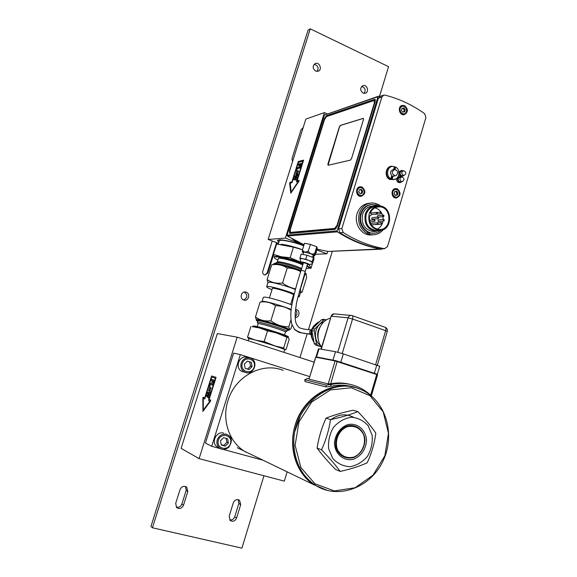 <?xml version="1.0" encoding="UTF-8"?>
<svg xmlns="http://www.w3.org/2000/svg" width="577" height="577" viewBox="0 0 577 577"><rect width="100%" height="100%" fill="white"/><g stroke="black" fill="none" stroke-linecap="round" stroke-linejoin="round"><path stroke-width="0.87" d="M301.165 270.144L303.48 262.622L307.57 263.855L305.262 271.378L301.165 270.151C296.924 283.105 293.787 294.948 291.753 305.673C290.534 312.395 290.534 318.518 291.753 324.036L294.458 329.135C298.641 332.453 303.884 334.004 310.202 333.773L311.126 334.408L299.254 332.482C295.575 330.361 293.967 329.236 294.436 329.114L294.458 329.135M313.022 255.806L314.472 255.539C314.011 254.039 299.997 250.223 302.6 252.308L303.502 252.87M314.717 253.411L314.552 255.532L315.28 254.709L317.292 248.153L316.744 246.797L310.484 244.417L308.269 250.981C309.777 253.909 311.919 254.717 314.717 253.411L316.744 246.797M302.463 252.185L302.456 249.884C303.733 252.365 305.673 252.733 308.269 250.981M302.456 249.884L304.49 243.292L310.311 244.352M312.467 262.463L308.955 260.479L302.81 258.712L300.22 258.684L300.401 260.826C300.444 261.431 301.432 262.16 303.358 263.011M300.213 258.712L299.91 258.143L305.716 259.275L312.179 261.684L312.763 262.924L312.316 262.838M299.91 258.143L301.158 254.089L306.971 255.2L305.716 259.275M313.181 255.294L313.181 255.171C312.95 254.168 303.423 251.356 303.661 252.358L303.019 254.443M312.763 262.924L313.996 258.893L313.426 257.616L306.971 255.2M312.179 261.684L313.426 257.616M315.417 254.255L326.935 253.822L316.737 249.964M303.928 245.11L285.391 238.092L268.139 239.448L278.518 243.343M278.864 242.225L277.429 240.566L279.008 239.816C284.425 239.823 292.683 241.756 303.776 245.607M316.167 251.81L316.441 252.43L315.792 253.036M327.202 113.857L324.418 112.616L305.839 119.093L292.546 161.546L291.976 158.675L301.035 129.775L303.04 128.022M285.391 238.092L324.418 112.616M326.935 253.822L327.671 251.406M297.761 173.1L298.237 171.751L296.628 172.112L296.152 173.453L297.819 173.129L298.273 171.773M277.472 240.385L278.9 242.095M315.835 252.906L316.434 252.488M278.287 244.071L279.246 240.984C278.879 238.936 292.633 241.575 303.726 245.759M268.139 239.448L292.546 161.546M297.169 180.774L299.138 180.363L298.987 181.171L290.786 193.158L289.632 183.125L290.029 182.274L291.904 181.885L298.266 161.51L303.596 160.146L297.169 180.774L299.102 180.363M290.815 193.165L289.69 183.154L290.094 182.303L291.962 181.906L298.331 161.531L303.581 160.19M296.535 181.805L302.889 161.207L298.374 162.353L291.998 182.75L290.202 183.125L291.183 192.004L298.316 181.43L296.463 181.82L302.889 161.207M291.183 192.004L298.316 181.43M298.497 170.749L297.451 174.103L295.893 174.456L296.939 171.109L298.634 170.749M300.314 167.005L300.004 168.008L297.48 168.614L296.441 170.677L297.371 167.719L300.314 167.005M301.454 163.356L300.523 166.349L300.112 166.45L300.732 164.474L299.831 164.697L298.893 166.515L299.434 164.791L298.186 165.101L298.504 164.092L301.454 163.356M293.945 178.69L296.088 177.485L294.421 177.146L294.717 176.209L297.977 174.514L297.645 175.574L295.619 176.49L297.234 176.879L296.996 177.651L294.825 178.906L296.585 178.971L296.253 180.038L293.65 179.62L293.945 178.69L296.138 177.528M295.821 174.478L296.996 171.138L298.554 170.77M296.181 173.461L297.819 173.129M296.52 170.662L297.429 167.741L300.307 167.049M300.184 166.436L300.732 164.474M298.259 165.087L298.561 164.12L301.439 163.399M298.965 166.493L299.434 164.791M295.619 176.512L297.234 176.894M294.717 176.209L297.956 174.579M294.486 177.161L294.775 176.237M293.715 179.635L294.003 178.711M294.825 178.906L296.578 178.993M306.214 274.025L304.901 272.553M301.014 270.627C291.385 266.365 273.072 261.922 273.75 263.963L273.628 264.36M304.425 274.089L306.106 274.356L306.618 277.515L302.146 292.092L301.194 292.474L300.336 289.301L299.925 289.286M297.927 296.982L299.268 296.657L298.23 295.727M294.277 293.859C284.699 289.813 265.853 284.98 266.661 286.74C266.783 287.303 268.565 288.291 271.991 289.69M293.174 296.225L293.671 296.326M266.697 286.618L267.966 282.528L269.228 282.182C273.036 282.167 287.692 286.264 295.417 289.517M299.355 291.378L300.516 292.582M273.375 254.421L276.628 244.013L293.426 247.158L290.159 257.71L281.482 256.794L273.375 254.421L274.45 257.075M295.604 288.825C290.88 287.966 286.545 286.012 282.593 282.968C276.765 283.783 271.601 282.665 267.108 279.614L267.879 282.571M304.901 274.443L300.336 289.301M300.812 271.291C291.984 267.396 275.157 263.09 273.758 264.331L271.717 264.821C277.429 263.927 282.6 264.98 287.231 267.988C292.005 268.125 296.499 269.344 300.696 271.659M287.231 267.988L282.593 282.968M309.452 268.218L310.967 268.291L309.222 264.764L307.418 264.36M313.657 255.856L313.91 258.698M312.626 262.896L310.967 268.291M306.034 274.284L304.699 273.217M306.106 268.63L309.46 268.161L306.892 266.069M302.983 264.237C292.308 259.621 273.664 255.258 274.327 257.479C274.356 258.056 275.561 258.936 277.919 260.112M274.378 257.306L275.936 256.26C279.953 255.972 294.681 259.917 303.185 263.574M307.094 265.406L309.597 267.699M271.717 264.821L267.108 279.614M301.374 269.459C293.563 265.766 276.376 261.338 275.835 262.86L275.618 263.501M301.656 268.543C294.991 265.132 277.847 260.602 277.321 262.095L276.188 262.679M302.752 264.98C295.763 261.352 277.717 256.743 278.352 258.72L277.306 262.102M293.426 247.158L302.499 249.747C293.852 246.66 286.726 244.836 281.122 244.266M303.286 263.256L290.159 257.71M269.43 297.92L272.358 288.493C271.702 286.791 294.003 293.578 293.57 294.941L293.542 295.027M379.493 96.409L388.552 66.672L310.267 28.85L152.429 527.775L241.914 548.15L263.956 475.758M299.961 357.552L307.123 334.04M308.464 329.611L332.33 251.269M152.429 527.775L150.95 526.419L308.104 30.047L310.267 28.85M296.131 309.517L295.554 309.467L296.131 309.517C300.53 310.217 299.55 317.956 295.121 317.501M295.099 316.723C297.422 314.595 297.552 312.352 295.482 310.008M243.732 300.018C239.239 298.713 241.121 290.959 245.665 292.027C250.656 292.763 249.076 301.367 244.172 300.141L243.732 300.018M243.696 300.011C247.713 297.617 247.894 294.955 244.244 292.041M363.012 93.077C359.918 90.329 359.911 87.848 363.005 85.627C367.232 84.192 369.532 92.277 365.191 93.279L363.012 93.077M364.123 93.373C365.998 90.07 365.191 87.747 361.7 86.406M315.605 71.072C312.445 68.403 312.352 65.893 315.316 63.535C319.593 61.717 322.579 69.846 318.151 71.223L315.605 71.072M317.177 71.404C318.987 67.761 317.963 65.41 314.097 64.35M199.007 458.585L197.197 457.547M197.709 458.015L198.373 458.217M176.223 507.06C178.82 507.702 180.702 506.693 181.87 504.031L186.162 490.363L185.491 486.505M183.493 505.25C181.777 508.561 179.483 509.325 176.62 507.522L175.696 503.368L180.031 489.577C181.661 486.375 183.89 485.582 186.724 487.212L187.799 491.503L183.493 505.25L181.87 504.031M229.689 519.899C232.055 520.274 233.735 519.235 234.745 516.797L238.842 503.432L238.2 499.653M236.599 518.052C235.063 521.182 232.935 521.99 230.223 520.476L229.17 516.256L233.31 502.776C234.774 499.74 236.844 498.91 239.52 500.288L240.71 504.615L236.599 518.052L234.745 516.797M264.893 275.027L267.072 273.101L276.585 242.614M277.256 242.867L276.895 244.021M273.505 254.883L267.822 273.109L264.966 275.041C263.134 274.529 262.398 273.274 262.751 271.284L272.229 240.984M302.954 128.31L302.211 128.296M287.13 471.835L284.324 481.131L199.108 458.643L181.091 448.336L217.341 333.585L237.161 337.17L314.148 362.161M257.652 321.209L256.202 320.3L257.385 320.206C262.989 320.747 289.553 329.222 288.954 330.253L287.216 330.275M257.356 322.161L257.782 320.783L258.864 320.697C263.941 321.201 287.901 328.84 287.375 329.777L287.346 329.856M291.205 309.503C284.165 306.445 267.324 301.526 263.263 301.338L260.104 302.067C265.802 301.302 270.952 302.514 275.554 305.702C281.179 305.76 286.365 307.296 291.118 310.296M292.063 324.952L290.844 328.912L289.64 329.532L288.803 326.87C282.268 326.842 276.289 324.822 270.873 320.819C265.059 321.497 259.917 320.221 255.452 316.997L256.318 319.571M255.452 316.997L260.104 302.067M262.073 301.446L263.357 297.335L264.583 297.083C268.536 297.22 284.511 301.829 291.875 304.952M286.004 349.72L284.822 349.72L283.675 347.96L286.957 337.278L288.363 337.574L289.207 339.262L286.004 349.72M270.873 320.819L275.554 305.702M288.803 326.87L290.952 319.874M252.099 326.64L259.376 327.916L267.519 330.823L276.116 332.857L286.957 337.278M283.675 347.96L275.142 345.991L264.179 341.598L255.582 340.134L247.562 337.177L248.745 338.829M247.562 337.177L250.88 326.553M256.224 320.221L256.412 319.636L257.594 319.535C263.199 320.069 289.755 328.544 289.156 329.59L289.127 329.683M252.74 326.733L252.942 326.07L254.205 326.012C260.205 326.705 289.005 335.843 288.385 336.845L288.356 336.932M254.378 326.935L253.779 326.647M288.01 337.321C286.517 335.764 259.607 327.339 253.995 326.676M295.229 312.64L295.107 315.035M257.234 326.611L258.128 323.726L257.335 322.233L258.409 322.154C263.487 322.673 287.454 330.311 286.928 331.227L286.733 331.357M258.128 323.726L259.123 323.661C263.819 324.166 285.903 331.198 285.427 332.027L285.406 332.1M264.179 341.598L267.519 330.823M248.153 340.74L248.759 338.793L250 338.822C256.008 339.766 285.211 348.948 284.656 349.705L284.634 349.77M247.526 369.092L250.526 366.157L249.718 361.945L247.317 361.202M244.338 364.116L247.418 361.101L251.305 362.327L252.12 366.554L249.055 369.568L245.16 368.357L244.338 364.116M249.718 361.945L251.305 362.327M250.526 366.157L252.12 366.554M243.963 371.985L242.232 371.516C234.147 368.494 239.253 354.393 247.331 357.372M237.27 447.702L245.658 451.82M295.157 430.723L300.509 415.591M274.919 368.277L273.931 367.953M330.311 318.23C319.146 320.935 314.018 337.761 321.627 346.943M379.695 366.251L343.308 353.889L335.497 351.703L319.002 348.833L318.454 348.833L316.052 356.774M316.131 356.903L315.655 357.185L309.005 379.168L315.807 357.199L335.114 360.942L376.716 374.509L376.637 374.062L336.968 361.022L376.658 374.069M316.182 356.903L335.792 360.69L335.114 360.942L328.219 383.907L330.693 383.777C337.293 382.537 343.733 382.731 350.015 384.361M320.019 327.072C317.61 330.924 317.033 335.035 318.302 339.406M323.949 321.836C314.465 324.627 312.287 340.228 320.653 345.529M321.613 346.986L315.453 344.938L321.31 346.503M314.256 343.488L311.861 330.635L314.14 330.938L316.542 343.863L314.256 343.488L315.453 344.938M312.438 328.731L321.447 319.788L323.755 320.04L314.717 329.027L312.438 328.731L311.861 330.635M326.474 319.932L323.207 319.355L321.447 319.788M316.542 343.863L317.747 345.32M314.717 329.027L314.14 330.938M325.529 319.6L323.755 320.04M335.518 360.632L316.29 356.918L315.655 357.192M309.149 379.197L328.219 383.907M309.005 379.168L328.558 384.001M283.235 370.376C262.362 361.779 235.055 376.24 227.937 400.741C221.748 419.76 228.932 441.564 244.309 451.171L252.733 455.239M362.464 390.276L358.605 388.559C334.819 378.591 303.408 395.973 295.164 425.184C287.995 447.86 296.268 473.667 313.924 484.767L327.779 490.587M352.107 386.662C345.161 384.765 338.043 384.679 330.744 386.388L326.048 386.915L304.981 381.541L304.8 379.608M319.283 487.435L314.083 484.55C301.115 475.599 294.046 462.365 292.878 444.853C290.447 409.728 324.88 378.483 354.018 387.376M340.178 471.416C335.403 464.86 329.193 457.669 321.54 449.836L317.076 448.062C321.952 454.705 328.118 461.831 335.569 469.447L340.178 471.416C350.729 469.087 359.738 466.209 367.188 462.79C371.559 453.407 374.437 443.54 375.843 433.19C371.357 426.511 365.356 419.32 357.841 411.617L353.088 410.24C342.81 412.425 333.78 415.065 326.019 418.159C321.714 427.607 318.735 437.575 317.076 448.062M321.54 449.836C325.926 440.222 328.933 430.153 330.556 419.63L326.019 418.159M330.556 419.63C341.18 417.351 350.275 414.683 357.841 411.617M330.513 419.897C338.115 414.228 345.796 413.348 353.564 417.272M328.638 448.726L332.778 458.477C337.523 463.605 343.286 466.346 350.066 466.699C356.838 465.444 362.652 461.982 367.484 456.32C371.22 449.764 372.778 442.768 372.165 435.354L368.184 425.739C363.589 420.59 357.928 417.755 351.191 417.236C344.375 418.332 338.475 421.708 333.484 427.377C329.611 434.027 327.996 441.145 328.638 448.726M353.795 459.155C361.245 455.816 365.493 449.8 366.532 441.102C366.431 430.153 357.293 422.213 347.455 424.722C340.307 427.406 335.165 434.568 334.48 442.855C334.595 454.005 344.007 461.86 353.795 459.155M353.73 457.539L353.203 457.712C346.005 459.097 340.524 456.486 336.744 449.894C333.181 440.756 338.209 429.209 347.08 426.006C356.081 423.511 364.628 430.55 364.974 440.576C364.231 448.567 360.481 454.222 353.73 457.539M295.107 445.321L300.855 467.5L314.963 483.778L334.371 490.926L355.079 487.767L373.009 475.188L384.837 455.794L388.451 433.32L383.2 411.942L369.994 395.692L351.213 387.766L330.397 389.944L311.688 402.068L299.009 421.874L295.107 445.321M293.931 445.285C295.107 462.841 302.182 476.104 315.179 485.077C338.273 500.331 371.429 487.37 383.474 459.97C396.002 432.808 384.801 398.556 359.723 389.107C330.08 375.98 291.255 407.845 293.931 445.285M330.744 386.388L330.845 384.592C339.665 382.623 348.133 383.164 356.269 386.201C361.959 388.379 367.015 391.639 371.437 395.966M309.308 378.166L306.827 378.656L305.074 379.803L326.149 385.09L326.048 386.915M330.845 384.592L326.149 385.09M353.874 457.071C346.921 458.679 341.526 456.349 337.689 450.089C333.996 441.369 338.649 430.045 347.21 426.764C354.177 425.271 359.521 427.651 363.25 433.89C366.842 442.516 362.356 453.659 353.874 457.071M221.229 444.672L223.789 445.394L226.898 442.263L226.105 438.347M220.464 440.806L223.602 437.654L227.569 438.751L228.405 442.985L225.282 446.136L221.308 445.047L220.464 440.806M223.789 445.394L225.282 446.136M226.898 442.263L228.405 442.985M218.741 447.651L217.219 446.879C210.569 442.797 216.375 430.658 223.753 433.147M220.832 448.776L211.716 446.302L205.455 443.086L233.627 353.102L240.335 354.624L309.77 376.637M263.054 460.215L222.946 449.346M211.716 446.302L240.335 354.624M199.108 458.643L237.161 337.17M217.103 405.898L222.138 389.8M271.327 364.448L278.085 366.59M210.252 390.211L210.713 388.761L209.401 388.307L208.968 389.756L210.252 390.211L210.778 388.775L209.422 388.314M202.953 411.358L202.823 398.072L203.198 397.236L204.763 397.827L211.644 375.973L216.087 377.344L209.126 399.486L210.728 400.092L210.569 401.044L202.953 411.358L203.255 397.257M204.763 397.827L211.709 375.995M203.32 410.11L210.064 401.001L208.528 400.409L215.481 378.281L211.658 377.091L204.77 398.974L203.277 398.404L203.32 410.11L209.999 400.979L208.463 400.395L215.416 378.267L211.658 377.091M204.77 398.974L203.277 398.404M211.045 387.686L209.956 391.293L208.629 390.831L209.718 387.232L211.045 387.686M212.841 384.044L212.502 385.119L210.403 384.419L209.739 386.532L209.393 386.41L210.389 383.236L212.841 384.044M214.074 380.128L213.064 383.344L213.389 381.108L212.639 380.87L211.73 382.609L212.314 380.762L211.276 380.431L211.615 379.349L214.074 380.128M206.689 395L208.521 394.762L207.208 393.348L207.525 392.346L210.309 392.1L209.949 393.247L208.225 393.24L209.509 394.646L209.249 395.476L207.381 395.786L208.802 396.889L208.441 398.036L206.371 396.01L206.689 395L208.585 394.776L207.273 393.37L207.59 392.367L210.302 392.129M209.956 391.293L208.694 390.845L209.718 387.232M212.502 385.119L210.403 384.419M209.739 386.525L210.454 383.251M213.064 383.344L213.454 381.13L212.639 380.87M212.062 382.71L212.379 380.784L211.341 380.452L211.68 379.37M208.456 398L206.436 396.024L206.754 395.021M271.796 364.556L278.035 366.575M373.759 100.622L374.177 100.614L374.329 103.023L337.047 225.268L334.768 228.384L290.361 232.423L290.238 229.841L324.483 119.627L326.488 116.612L373.759 100.622M328.111 165.274L327.909 164.034L339.363 126.926L340.423 125.36L363.402 118.307L363.474 119.526L351.559 158.516L350.419 160.125L328.111 165.274M375.238 101.401L374.199 100.629M290.996 232.661L336.218 228.319M379.789 96.474L378.454 96.229L377.993 96.698L337.105 230.887L287.043 235.171L287.339 236.022L304.043 244.749M374.574 99.323L375 99.316L375.144 101.725L337.156 226.321L334.876 229.437L289.719 233.461L289.452 230.872L324.296 118.775L326.293 115.753L374.574 99.323L326.654 115.919L324.656 118.934L289.827 231.009L289.748 233.461M287.339 236.022L337.422 231.839L337.105 230.887M378.353 96.265L324.382 115.097L287.043 235.171M382.392 248.824L328.154 251.435M328.032 165.282L339.485 126.983L340.545 125.418L363.467 118.35M316.982 249.156L327.938 251.449M337.422 231.839C351.537 240.977 366.301 246.754 381.722 249.17M395.375 195.372L396.363 195.185L396.998 193.071L395.707 191.362M394.286 193.749C394.805 193.252 394.805 193.252 394.286 193.749M397.358 195.048L395.411 195.423L394.098 193.67L394.733 191.55L396.68 191.175L397.986 192.92L397.358 195.048L396.363 195.185M396.998 193.071L397.986 192.92M394.978 197.81L395.425 197.731M394.848 189.119L393.781 189.27M403.669 111.981L404.275 110.041L402.97 108.238L401.981 108.404M401.491 110.445L401.787 110.856M404.643 111.83L402.71 112.133L401.404 110.33L402.039 108.231L403.972 107.935L405.278 109.738L404.643 111.83M404.275 110.041L405.278 109.738M402.97 108.238L403.972 107.935M401.628 106.017L400.575 106.334M387.484 246.617L384.455 248.694C370.131 246.199 356.377 240.804 343.178 232.509L341.836 228.643L381.895 96.986L383.763 95.111L384.931 95.118C399.255 98.746 412.505 104.949 424.679 113.727L425.913 117.52L387.484 246.617M404.65 105.678C408.379 109.183 408.256 112.19 404.282 114.686C399.248 115.912 397.2 106.247 402.32 105.389L404.65 105.678M397.365 188.881C401.282 192.732 400.921 195.776 396.291 198.005C391.062 198.423 390.456 188.629 395.714 188.585L397.365 188.881M362.104 187.071C366.157 190.965 365.796 194.06 361.029 196.346C355.627 196.807 354.927 186.854 360.365 186.768L362.104 187.071M399.897 182.599L398.397 182.491C396.702 181.438 396.262 179.945 397.07 178.012M397.704 177.283L399.5 176.699M372.72 234.825L370.21 234.976C361.058 234.947 353.838 223.342 357.076 213.67C359.334 207.294 363.488 203.811 369.554 203.212M392.721 166.392C385.862 164.813 383.438 177.103 390.131 179.577L395.007 179.259M401.765 176.432L400.366 176.374L398.801 174.889M398.88 171.91L401.318 170.54M369.799 204.72L372.706 204.424M373.269 233.187L372.655 233.31M372.252 233.288L372.807 233.202M369.929 204.792L369.403 204.821M383.352 95.248L380.265 96.309L378.404 98.177L338.569 228.939L339.903 232.776C353.023 241.013 366.712 246.372 380.964 248.846L381.75 248.853M361.7 195.827L360.712 196.346M359.247 187.006L360.344 187.193M396.76 197.543L395.887 197.998M394.603 188.823L395.555 189.011M404.527 114.203L403.799 114.744M401.275 105.8L402.176 105.851C399.298 107.171 398.664 109.464 400.287 112.739L403.979 114.361L405.588 113.525C407.751 109.226 406.619 106.666 402.176 105.843C404.556 105.461 408.956 107.791 405.645 113.496L402.905 114.679M401.332 181.474C399.378 179.591 399.529 178.062 401.772 176.894C404.556 178.286 404.693 179.865 402.176 181.625L401.332 181.474M400.763 181.863L399.558 181.769C397.611 179.894 397.762 178.372 399.998 177.211L401.419 176.959M402.111 181.632L400.452 182.505L399.392 182.325C396.962 179.981 397.142 178.077 399.94 176.62L401.347 176.973M378.938 206.862C375.1 207.078 372.244 209.069 370.376 212.841C371.653 214.226 371.473 215.264 369.843 215.949L369.453 215.885C369.092 223.739 372.345 228.283 379.219 229.502C392.317 230.425 392.028 206.177 378.938 206.862L377.012 207.107M368.097 209.148L371.04 207.857M375.028 207.843C380.214 209.501 382.933 213.353 383.178 219.39M383.027 221.013C382.306 224.879 380.351 227.605 377.156 229.192M372.533 219.217L372.396 219.231C371.48 218.69 371.473 218.156 372.374 217.63L377.704 217.067M375.057 214.334L374.466 214.168M375.663 224.655L375.18 224.561M371.278 214.529L376.593 213.93C377.625 213.36 377.61 212.819 376.557 212.307L376.593 213.93M370.715 213.079L376.42 212.329M377.372 217.103L377.74 215.639L383.114 215.055M378.151 221.489L378 219.909L383.373 219.368M371.884 224.864L371.747 224.871C370.831 224.323 370.831 223.789 371.739 223.277L377.062 222.772M369.136 214.045C370.896 209.062 374.148 206.4 378.894 206.054C392.937 205.297 393.247 231.319 379.19 230.31C371.105 228.607 367.751 223.184 369.136 214.045M378.281 230.382L376.168 230.548C368.119 228.86 364.787 223.472 366.157 214.384C367.917 209.429 371.155 206.782 375.872 206.443L376.824 206.321M379.998 230.302C371.848 233.923 362.608 223.566 365.818 214.247C368.018 208.376 371.949 205.686 377.596 206.169M381.051 230.187L375.952 231.363C367.383 229.552 363.827 223.811 365.291 214.132C367.16 208.86 370.607 206.032 375.634 205.664L378.649 206.061M375.403 231.406L373.16 231.586C364.621 229.783 361.079 224.071 362.544 214.449C364.404 209.199 367.837 206.393 372.836 206.025L373.442 205.946M381.296 230.144C378.901 232.242 376.168 233.252 373.088 233.18C364.801 233.18 358.252 222.664 361.188 213.894C363.272 208.016 367.123 204.857 372.728 204.424L378.901 206.054M391.552 166.609L391.473 166.623C385.624 166.854 384.722 177.189 390.377 179.259L393.781 179.497M393.507 169.681L394.437 166.587L392.54 166.407C387.037 166.63 385.696 176.086 390.788 178.747L391.761 175.523C389.843 172.891 390.232 170.98 392.937 169.797L394.141 169.559M392.108 179.31L391.343 179.44L392.31 176.223L393.067 176.086L392.108 179.31L393.839 179.483C399.414 179.397 400.878 169.876 395.743 167.157L395.05 169.472M393.067 176.086L394.048 176.007M394.322 166.969L395.743 167.157M391.343 179.44L390.03 178.877L390.788 178.747M394.322 169.515L394.985 167.308M391.61 176.028L392.31 176.223M396.096 175.567C398.527 172.739 398.036 170.705 394.618 169.472C391.307 171.874 391.516 173.98 395.245 175.79L396.096 175.567M403.28 175.321C401.231 173.489 401.34 171.953 403.597 170.705C406.388 172.069 406.54 173.641 404.051 175.43L403.28 175.321M402.623 175.682L401.505 175.639C399.464 173.814 399.565 172.285 401.816 171.044L403.244 170.77M403.972 175.444L402.32 176.331L401.368 176.201C398.815 173.922 398.945 172.011 401.758 170.453L403.164 170.792M377.43 205.325L377.704 204.409L378.223 204.345L377.87 205.52M375.843 204.792L376.226 203.515L372.021 202.909C365.818 203.4 361.555 206.905 359.247 213.418C357.329 222.347 359.983 229.033 367.217 233.469L367.643 232.033C361.173 227.987 358.8 221.957 360.531 213.937C362.63 208.03 366.496 204.857 372.136 204.424M376.154 203.739L377.704 204.409M375.562 233L372.497 233.303L369.662 232.834L369.23 234.269L368.717 234.305L369.15 232.877L369.662 232.834M367.571 232.286L369.15 232.877M378.223 204.345L381.087 206.277M383.395 229.48C380.481 233.108 376.824 234.882 372.417 234.817L369.23 234.269M368.717 234.305L367.217 233.469M360.07 193.692L361.159 193.483L361.815 191.326L360.474 189.573M359.053 192.026C359.586 191.521 359.586 191.521 359.053 192.026M362.104 193.338L360.091 193.721L358.728 191.939L359.384 189.775L361.397 189.393L362.753 191.175L362.104 193.338L361.159 193.483M361.815 191.326L362.753 191.175M359.687 196.166L360.322 196.057M359.435 187.33L358.324 187.511M245.333 451.805L246.466 452.209M246.191 452.079L245.196 451.726M245.485 451.899L246.61 452.281M246.978 452.455L245.679 452.015M303.365 262.982L302.132 262.261C302.002 261.172 313.008 265.261 307.454 264.237M294.111 328.717L294.436 329.114M305.262 271.378L297.465 298.951C295.604 306.25 294.306 318.165 296.03 323.077C297.278 325.875 298.706 327.556 300.321 328.111C303.379 329.099 307.195 329.698 311.76 329.907C309.77 330.527 309.25 331.811 310.202 333.773M186.162 490.363L187.799 491.503M238.842 503.432L240.71 504.615M267.072 273.101L267.822 273.109M242.232 371.516L245.037 372.273C253.519 376.19 259.333 361.123 250.519 358.144L250.166 358.021C245.953 357.17 242.953 358.872 241.164 363.142C240.22 367.333 241.511 370.376 245.037 372.273L246.999 372.771M242.29 363.474C244.778 355.353 256.722 359.154 254.147 367.188C251.723 375.288 239.715 371.588 242.29 363.474M342.219 353.535L352.554 319.016L385.66 330.657L375.634 364.664M351.999 315.583L351.696 315.496C349.987 315.273 348.782 316.052 348.097 317.833L352.554 319.016C353.037 317.105 352.886 315.965 352.093 315.597L351.999 315.583M320.956 349.172L331.241 316.174C331.912 314.451 333.073 313.7 334.739 313.924L350.975 315.431M321.252 349.229L331.241 316.174L348.097 317.833L337.776 352.237M384.996 327.238L385.09 327.26C385.934 327.635 386.121 328.767 385.66 330.657L387.282 331.45M374.365 373.24L376.781 365.046M316.585 356.831L319.002 348.833M333.008 359.998L335.497 351.703M340.819 362.212L343.308 353.889M319.615 321.605C316.564 322.889 314.292 325.147 312.806 328.371M311.933 331.003C311.104 335.049 311.782 338.713 313.975 341.988M330.693 383.777L337.285 361.123M370.629 395.187L376.716 374.509L377.553 374.834L377.113 374.293M336.968 361.022L335.792 360.69M304.981 381.541L305.074 379.803M217.219 446.879L219.859 448.221C222.268 450.082 225.225 449.793 228.716 447.355C232.401 441.722 232.221 437.654 228.167 435.152L226.436 434.38C222.131 433.666 219.072 435.491 217.248 439.862C216.361 443.374 217.226 446.158 219.859 448.221L221.655 449.086M218.373 440.229C220.912 431.949 233.101 435.361 230.475 443.554C228.009 451.805 215.748 448.502 218.373 440.229M374.329 103.023L374.697 103.196M337.047 225.268L337.43 225.419M334.768 228.384L335.525 228.68M290.505 232.437L291.205 232.697M375.18 99.468L375.382 100.088M324.382 115.097L377.993 96.698M326.293 115.753L326.899 116.475L375.223 100.124M324.296 118.775L324.728 118.963M289.452 230.872L289.971 231.067M290.577 233.389L290.137 232.257M335.129 229.372L290.599 233.346M317.718 249.351L320.603 250.057M295.785 240.89L295.467 241.15L298.915 242.455M398.31 196.656C400.474 192.732 399.544 190.186 395.519 189.018C392.136 190.1 391.285 192.458 392.973 196.086L396.046 197.644L398.31 196.656M398.267 196.267C395.094 199.411 390.571 193.41 393.817 190.323C397.012 187.193 401.491 193.187 398.267 196.267M405.552 113.085C402.393 116.1 397.906 109.918 401.123 106.969C404.304 103.968 408.761 110.149 405.552 113.085M378.404 98.177L381.895 96.986M341.836 228.643L338.569 228.939M384.455 248.694L380.964 248.846M339.903 232.776L343.178 232.509M378.079 217.096L377.863 218.669C378.894 218.106 378.887 217.572 377.841 217.053M380.625 212.17L380.409 213.735C381.44 213.165 381.426 212.632 380.373 212.12M381.246 222.599L381.015 224.165C382.053 223.616 382.053 223.083 381.015 222.549M374.545 219.887L374.322 221.46C375.36 220.904 375.353 220.371 374.307 219.844M383.489 215.091L383.279 216.649C384.304 216.094 384.296 215.553 383.251 215.041M383.748 219.404L383.525 220.962C384.556 220.414 384.556 219.873 383.51 219.354M377.43 222.801L377.207 224.374C378.245 223.826 378.245 223.285 377.199 222.758M344.303 235.438L343.979 235.553C354.148 241.337 364.642 245.434 375.476 247.85L375.447 247.843M375.663 247.785L376.658 248.009M363.113 194.983C365.349 190.965 364.375 188.369 360.185 187.2C356.709 188.326 355.843 190.72 357.589 194.391L360.791 195.985L363.113 194.983M363.048 194.579C359.76 197.774 355.086 191.665 358.432 188.528C361.743 185.347 366.381 191.456 363.048 194.579M314.249 255.82L314.703 255.712M307.44 264.273C310.801 264.706 312.489 264.078 312.489 262.384M313.196 255.236L312.561 257.292M300.559 292.445L299.268 296.657M309.654 267.512L309.46 268.161M306.264 273.859L306.113 274.363M305.132 271.962L304.945 272.582M300.502 292.626L301.194 292.474M309.46 268.139L310.808 268.233M245.665 292.027L244.735 291.976M363.005 85.627L362.587 85.778M315.316 63.535L314.891 63.73M186.025 486.728L186.724 487.212M238.914 499.906L239.52 500.288M302.413 128.195L302.802 128.065M293.57 294.941L290.642 304.454M295.72 308.219L296.008 307.26M289.156 329.647L289.64 329.532M288.204 337.437L288.385 336.845M285.427 332.049L286.928 331.248L287.375 329.777M288.954 330.253L289.156 329.59M284.519 334.977L285.427 332.027M283.855 352.323L284.656 349.705M248.766 357.747L247.677 357.495M352.237 315.648L385.09 327.26M385.234 327.31C386.987 328.147 387.672 329.51 387.297 331.414L377.336 365.234M352.093 315.597L351.696 315.496M333.968 313.859L330.924 316.196M377.315 374.322L379.702 366.207M319.759 321.461C310.455 326.596 308.558 333.6 314.068 342.471M371.357 395.887L377.553 374.834M313.924 484.767L244.309 451.171M314.083 484.55L315.179 485.077M226.602 434.431L225.477 433.911M290.361 232.423L291.053 232.69M327.981 251.449L381.779 249.177M316.939 249.286L317.48 249.495M295.467 241.15L291.919 238.784M395.519 189.018C399.587 190.15 400.539 192.689 398.375 196.62L394.949 197.803M359.55 186.905L360.365 186.768M394.985 188.701L395.714 188.585M401.722 105.577L402.32 105.389M381.217 248.875L384.708 248.723M400.402 181.921L402.176 181.625M399.45 182.678L400.452 182.505M369.439 215.993L369.843 215.949M372.396 219.231L377.863 218.669M374.92 214.348L380.409 213.735M377.106 212.502L380.236 212.134M375.526 224.662L381.015 224.165M377.625 222.873L380.878 222.563M369.915 221.893L374.322 221.46M369.511 220.327L374.17 219.859M378.296 217.176L383.279 216.649M378.014 221.503L383.525 220.962M371.747 224.871L377.207 224.374M379.19 230.31L376.168 230.548M375.952 231.363L373.16 231.586M373.088 233.18L371.92 233.267M392.778 179.671L393.839 179.483M393.564 176.093L395.245 175.79M402.27 175.747L404.051 175.43M401.325 176.512L402.32 176.331M372.417 234.817L370.21 234.976M342.262 234.233L343.979 235.553M360.185 187.2C364.246 187.734 365.241 190.316 363.164 194.947L359.666 196.158"/></g></svg>
